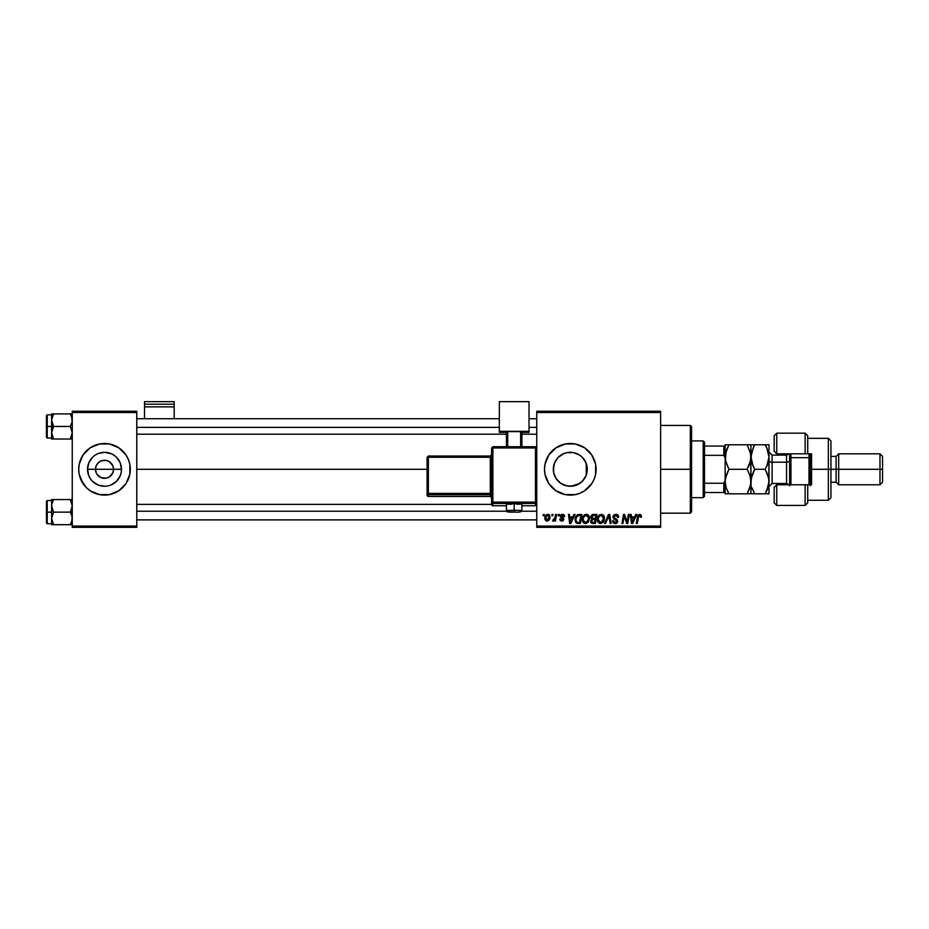 <?xml version="1.0" encoding="UTF-8"?>
<svg xmlns="http://www.w3.org/2000/svg" width="929" height="929" viewBox="0 0 929 929"><rect width="100%" height="100%" fill="white"/><g stroke="black" fill="none" stroke-linecap="round" stroke-linejoin="round"><path stroke-width="1.39" d="M96.163 472.756L95.478 469.296A9.035 9.035 0 0 0 104.512 478.33A9.035 9.035 0 0 0 113.547 469.296L121.49 469.296A16.977 16.977 0 0 1 104.512 486.273A16.977 16.977 0 0 1 87.535 469.296L113.547 469.296A9.035 9.035 0 0 1 104.512 478.33A9.035 9.035 0 0 1 95.478 469.296L96.163 465.835L98.126 462.909L101.052 460.947L105.697 460.343M103.328 478.249L106.278 478.156L101.052 477.645L96.999 474.313L99.496 476.809L103.235 478.238M112.026 474.313L112.862 472.756L109.529 476.809L106.278 478.156L107.973 477.645M86.269 487.539L90.171 490.756L99.473 494.611L109.552 494.611L118.854 490.756L125.972 483.637L129.828 474.336L129.828 464.256L128.353 459.425L125.972 454.955L118.854 447.836L109.552 443.981L99.473 443.981L90.171 447.836L83.053 454.955L79.197 464.256L78.71 469.296A25.803 25.803 0 0 0 80.672 479.167L86.269 487.539A25.803 25.803 0 0 0 130.315 469.296A25.803 25.803 0 0 1 104.512 495.099A25.803 25.803 0 0 1 78.71 469.296L79.197 474.336L83.053 483.637M586.849 473.093L587.279 469.296A16.977 16.977 0 0 1 570.301 486.273A16.977 16.977 0 0 1 553.324 469.296L553.649 472.582M584.155 479.12L585.769 476.31M580.718 482.708L582.889 480.699M576.863 484.961L570.929 486.262L579.499 483.568L576.828 484.973M563.02 484.636L563.74 484.961M554.532 475.578L553.603 472.362L555.739 478.017L558.921 481.896M591.761 483.626A25.803 25.803 0 0 0 594.142 479.178L595.617 474.336L595.617 464.256L591.761 454.955L584.643 447.836L575.341 443.981L565.273 443.981L555.972 447.836L548.842 454.955L544.998 464.256L544.499 469.296A25.803 25.803 0 0 0 591.75 483.637L594.142 479.167A25.803 25.803 0 0 0 596.104 469.296A25.803 25.803 0 0 1 570.301 495.099A25.803 25.803 0 0 1 544.499 469.296L544.998 474.336L548.842 483.637L555.972 490.756L565.273 494.611L575.341 494.611L580.184 493.136L584.643 490.756L591.761 483.637M136.772 469.296L427.085 469.296L136.772 469.296M112.862 465.835L109.529 461.783L106.278 460.436L109.529 461.783L112.862 465.835L113.547 469.296L112.862 472.756M587.012 466.288L587.105 471.781M586.245 463.443L586.245 475.149M553.626 472.501L553.626 466.079M555.739 478.017L554.95 476.554M557.888 480.885L556.75 479.527M562.103 484.16L561.464 483.8M560.245 482.975L559.618 482.499M569.628 486.262L567.352 486.018M566.202 485.774L564.867 485.379M582.088 481.524L580.683 482.743M583.83 479.55L583.04 480.525M585.421 477.018L584.898 477.982M536.753 527.358L660.624 527.358L660.624 526.069L536.753 526.069L536.753 412.522L660.624 412.522L660.624 526.069L660.624 411.233L536.753 411.233L660.624 411.233L660.624 412.522L536.753 412.522L536.753 411.233L536.753 526.069L660.624 526.069L660.624 527.358L536.753 527.358L536.753 526.069L536.753 527.358M558.341 514.457L558.12 515.746L559.084 515.746L559.281 514.457L558.341 514.457L559.281 514.457L558.341 514.457L558.12 515.746L559.084 515.746L559.281 514.457L559.084 515.746L558.12 515.746L558.341 514.457M552 514.457L551.791 515.746L552.743 515.746L552.941 514.457L552 514.457L552.941 514.457L552 514.457L551.791 515.746L552.743 515.746L552.941 514.457L552.743 515.746L551.791 515.746L552 514.457M586.327 514.341L583.9 515.421L582.437 518.684L582.75 521.68L585.142 523.584L587.929 522.539L589.358 519.311L588.765 515.758L586.327 514.341C583.679 514.968 582.367 516.71 582.39 519.59C582.32 521.877 583.366 523.213 585.502 523.608L588.185 522.237L589.427 518.243C589.439 516.025 588.405 514.712 586.327 514.341M573.983 514.457L572.879 516.919L569.663 516.919L569.361 514.457L568.42 514.457L569.663 523.491L570.801 523.491L575.005 514.457L573.983 514.457L575.005 514.457L573.983 514.457L572.879 516.919L569.663 516.919L569.361 514.457L568.42 514.457L569.663 523.491L570.801 523.491L575.005 514.457L570.801 523.491L569.663 523.491L568.42 514.457L569.361 514.457M593.306 514.457L590.902 516.222L590.774 517.836L591.843 519.09L590.658 521.924L591.843 523.341L595.408 523.491L596.929 514.457L593.306 514.457L596.929 514.457L593.306 514.457L590.716 517.267L591.843 519.09L590.6 521.297L591.843 523.341L595.408 523.491L596.929 514.457L595.408 523.491L591.843 523.341L590.6 521.297L591.715 519.032M605.569 523.491L604.558 523.491L608.507 514.457L604.558 523.491L605.569 523.491L608.948 515.746L610.132 523.491L611.085 523.491L609.703 514.457L608.507 514.457L609.703 514.457L608.507 514.457L604.558 523.491L605.569 523.491L608.948 515.746L610.132 523.491L611.085 523.491L609.703 514.457L611.085 523.491L610.132 523.491M641.498 516.327L640.418 514.457L638.06 515.13L636.33 523.491L637.282 523.491L638.815 515.734L640 515.467L640.476 517.267L641.416 517.151L639.651 514.341L637.445 516.872L636.33 523.491L637.282 523.491L638.362 517.093L639.593 515.398L640.476 517.267L641.416 517.151L640.476 517.267L639.454 515.398M627.098 522.11L628.352 514.457L627.098 522.11L624.497 514.457L623.51 514.457L621.977 523.491L622.929 523.491L624.183 515.827L626.773 523.491L627.76 523.491L629.305 514.457L628.352 514.457L629.305 514.457L628.352 514.457L627.098 522.11L624.497 514.457L623.51 514.457L621.977 523.491L622.929 523.491L624.183 515.827L626.773 523.491L627.76 523.491L629.305 514.457L627.76 523.491L626.773 523.491M635.796 514.457L634.693 516.919L631.488 516.919L631.186 514.457L630.234 514.457L631.476 523.491L632.626 523.491L636.818 514.457L635.796 514.457L636.818 514.457L635.796 514.457L634.693 516.919L631.488 516.919L631.186 514.457L630.234 514.457L631.476 523.491L632.626 523.491L636.818 514.457L632.626 523.491L631.476 523.491L630.234 514.457L631.186 514.457M615.834 514.341L613.825 515.049L613.024 517.407L613.732 518.858L616.566 520.623L616.693 521.68L614.859 522.528L613.465 520.693L612.525 520.786L613.268 522.888L616.136 523.468L617.657 521.703L617.065 519.613L614.069 517.511L614.266 515.99L616.252 515.432L617.692 517.511L618.621 517.093L617.982 515.154L615.834 514.341L613.001 516.988L616.751 521.262L615.195 522.551L613.465 520.693L612.525 520.786L615.161 523.608L617.692 521.204L613.941 516.907L615.776 515.398L617.448 516.176L617.692 517.511L618.633 517.395C618.656 515.456 617.727 514.445 615.834 514.341M601.33 514.341L598.915 515.421L597.452 518.684L597.765 521.68L600.157 523.584L602.944 522.539L604.373 519.311L603.78 515.758L601.33 514.341C598.694 514.968 597.382 516.71 597.393 519.59C597.335 521.877 598.381 523.213 600.517 523.608L603.2 522.237L604.442 518.243C604.454 516.025 603.42 514.712 601.33 514.341M564.669 516.559L563.311 514.469L560.396 515.444L560.477 517.174L562.893 519.148L561.929 520.321L559.746 519.148L560.35 520.635L561.673 521.134L563.288 520.635L563.845 519.102L561.255 515.734L562.73 515.189L563.729 516.803L564.669 516.559L562.428 514.341L560.21 516.245L562.823 518.881L561.929 520.321L559.746 519.148L561.882 521.146L563.857 519.276L561.151 516.164L562.382 515.165L563.729 516.501M576.793 515.247L579.243 514.457L577.106 515.014L575.655 516.803L575.399 521.935L576.99 523.375L580.393 523.491L581.914 514.457L577.792 514.678L574.993 519.787L576.99 523.375L580.393 523.491L581.914 514.457L580.393 523.491L576.723 523.282M547.773 514.341L545.88 515.258L544.882 517.708L545.102 519.845L546.798 521.134L548.993 520.205L549.98 517.674L549.457 515.142L547.773 514.341C545.764 514.84 544.789 516.199 544.847 518.394L547.042 521.146C549.109 520.646 550.096 519.241 550.014 516.954L547.773 514.341M555.623 514.457L554.683 518.858L552.592 520.902L553.754 520.972L554.752 519.671L554.508 521.03L555.461 521.03L556.576 514.457L555.623 514.457L556.576 514.457L555.623 514.457L555.147 517.081L552.592 520.902L554.752 519.671L554.508 521.03L555.461 521.03L556.576 514.457L555.461 521.03L554.508 521.03M543.326 514.457L543.105 515.746L544.069 515.746L544.266 514.457L543.326 514.457L544.266 514.457L543.326 514.457L543.105 515.746L544.069 515.746L544.266 514.457L544.069 515.746L543.105 515.746L543.326 514.457M554.532 463.014L553.324 469.296A16.977 16.977 0 0 1 570.301 452.318A16.977 16.977 0 0 1 587.279 469.296L585.99 475.799L582.309 481.303L576.804 484.984L573.611 485.948L566.992 485.948L560.872 483.417L556.181 478.725L553.649 472.606L553.324 469.296L554.613 462.793L558.294 457.289L563.81 453.607L566.992 452.644L573.611 452.644L579.731 455.175L582.309 457.289L585.99 462.793L587.279 469.296L585.758 462.27M583.029 458.055L584.144 459.46M584.887 460.61L585.421 461.562M582.878 457.892L582.077 457.068M570.534 452.318L573.936 452.713L579.615 455.094M576.816 453.619L579.487 455.013M567.34 452.574L569.663 452.33M564.275 453.422L566.202 452.818M561.464 454.804L563.032 453.944M558.921 456.696L560.257 455.605M554.961 462.027L555.972 460.192M556.75 459.065L556.123 459.96M586.559 474.196L586.849 465.499M113.547 469.296L95.478 469.296A9.035 9.035 0 0 1 104.512 460.261A9.035 9.035 0 0 1 113.547 469.296A9.035 9.035 0 0 0 104.512 460.261A9.035 9.035 0 0 0 95.478 469.296L87.535 469.296L88.824 462.793L92.505 457.289L95.083 455.175L98.01 453.607L104.512 452.318L111.015 453.607L113.942 455.175L116.52 457.289L120.201 462.793L121.49 469.296L121.165 472.606L120.201 475.799L116.52 481.303L111.015 484.984L107.822 485.948L104.512 486.273L98.01 484.984L92.505 481.303L90.392 478.725L88.824 475.799L87.535 469.296A16.977 16.977 0 0 1 104.512 452.318A16.977 16.977 0 0 1 121.49 469.296L113.547 469.296M72.253 527.358L136.772 527.358L136.772 526.069L72.253 526.069L72.253 412.522L136.772 412.522L136.772 526.069L136.772 411.233L72.253 411.233L136.772 411.233L136.772 412.522L72.253 412.522L72.253 411.233L72.253 526.069L136.772 526.069L136.772 527.358L72.253 527.358L72.253 526.069L72.253 527.358M594.142 459.414A25.803 25.803 0 0 0 544.499 469.296A25.803 25.803 0 0 1 570.301 443.493A25.803 25.803 0 0 1 596.104 469.296A25.803 25.803 0 0 0 594.142 459.425M559.63 456.093L557.493 458.148M567.05 452.632L563.88 453.573M563.74 453.631L562.091 454.432M585.421 461.574L583.83 459.031M587.105 466.822L586.965 466.01M83.053 454.955L80.672 459.425A25.803 25.803 0 0 0 78.71 469.296A25.803 25.803 0 0 1 104.512 443.493A25.803 25.803 0 0 1 130.315 469.296A25.803 25.803 0 0 0 128.353 459.425L125.972 454.955M122.756 451.053A25.803 25.803 0 0 0 80.672 459.414M125.972 483.637L128.353 479.167M96.999 464.279L96.163 465.835M105.79 460.354L101.052 460.947M625.542 520.089L625.31 519.462M624.671 517.592L624.183 515.827L624.671 517.592M623.847 518.196L622.929 523.491L621.977 523.491L623.51 514.457L624.497 514.457L626.378 519.648M632.928 520.658L634.17 517.976L631.615 517.976L632.173 522.504L632.928 520.658L632.173 522.504L631.615 517.976L634.17 517.976L632.173 522.504L632.08 521.366M640.511 517.07L639.593 515.398L638.362 517.093L637.282 523.491L636.33 523.491L637.491 516.64M640.557 516.28L640.476 517.267L639.802 515.409M616.438 514.376L617.077 514.538M618.633 517.395L617.692 517.511M617.506 516.292L617.704 517.209L617.448 516.176L615.439 515.409M613.941 516.907L614.243 517.767M614.185 517.697L616.624 519.23M617.286 522.621L616.67 523.213M615.66 523.573L616.241 523.433M614.65 523.573L613.268 522.888M612.943 522.47L612.571 521.517M612.525 520.983L613.465 520.693M613.744 521.854L614.534 522.446M615.033 522.539L616.078 522.365M615.195 522.551L616.751 521.262L615.613 519.961M616.566 521.947L616.403 520.461L615.219 519.752M613.105 516.199L613.454 515.49M609.169 517.523L609.087 516.93M608.948 515.746L608.193 517.581M604.024 516.222L604.396 517.546M604.164 520.345L603.629 521.622M598.113 522.307L597.765 521.668M597.544 520.995L597.428 520.298M598.926 515.421L599.623 514.852M599.577 522.295L602.456 521.552L600.552 522.551L598.334 519.683C598.276 517.43 599.263 516.001 601.272 515.398L603.502 518.196L601.458 522.342M599.182 521.993L598.404 520.484M599.193 516.652L600.587 515.514M603.374 519.532L602.724 521.192M601.272 515.398L602.433 515.781L601.272 515.398M603.385 517.209L603.502 518.196M593.097 523.491L591.843 523.341L593.097 523.491M590.809 517.952L590.716 517.267M590.937 516.129L591.634 515.107M591.831 514.945L592.772 514.515M590.658 521.924L590.879 522.528M591.657 520.565L592.214 519.88L591.529 521.25L593.027 522.435L591.529 521.25L591.819 520.252M592.052 519.996L593.178 519.636M595.106 519.613L594.63 522.435L592.47 522.4L594.63 522.435L595.106 519.613L593.585 519.613L595.106 519.613M591.75 517.883L591.68 516.942L593.294 518.556L595.28 518.556L595.803 515.514L594.037 515.514L595.803 515.514L595.28 518.556L591.727 517.836M591.645 517.29L593.12 515.56M591.68 516.942L592.168 516.013M563.682 516.199L562.382 515.165L561.151 516.164L561.778 517.093M562.568 515.165L561.151 516.164L561.546 516.93M559.746 519.148L560.71 519.276M561.627 520.298L560.686 519.032L561.929 520.321L562.823 518.881L560.21 516.245M562.893 519.601L561.929 520.321L562.823 518.881L560.686 517.43M562.858 519.009L561.337 517.906M562.823 518.881L562.045 518.301M560.617 515.107L562.022 514.364M562.881 514.364L563.822 514.712M564.077 514.921L564.542 515.676M571.114 520.658L572.357 517.976L569.802 517.976L570.36 522.504L571.114 520.658L570.36 522.504L569.802 517.976L572.357 517.976L570.36 522.504L570.267 521.366M578.14 523.491L576.99 523.375M575.121 518.428L575.26 517.801M575.365 517.511L575.655 516.803M577.792 514.678L579.243 514.457L577.792 514.678M577.072 522.284L578.256 522.435L576.758 522.11L575.934 519.845C575.875 517.186 577.095 515.746 579.58 515.514L580.788 515.514L579.615 522.435L577.954 522.423M576.758 522.11L576.038 520.914M575.992 518.916L577.048 516.408L578.872 515.549M577.304 516.164L576.63 517M576.189 518.034L576.026 518.696M587.337 514.527L588.115 514.98M589.241 516.861L588.905 516.001M589.253 516.872L589.381 517.546M585.154 523.584L584.411 523.399M583.098 522.307L582.762 521.68M582.541 521.006L582.425 520.31M582.402 519.114L582.506 518.254M582.913 516.942L583.621 515.746M583.911 515.421L584.62 514.852M588.44 519.079L586.443 522.342M584.573 522.295L585.816 522.528L587.709 521.192L585.537 522.551L583.389 520.484M584.167 521.993L583.319 519.683C583.261 517.43 584.248 516.001 586.257 515.398L588.452 517.697L588.429 519.102M588.359 519.532L587.72 521.192M584.178 516.652L584.701 516.048M548.261 514.387L548.934 514.666M549.654 519.044L549.341 519.706M544.893 517.616L545.532 515.746M546.833 515.56L548.087 515.2L549.074 517.058L547.076 520.321L545.811 517.883L547.495 515.189M545.985 517.081L546.496 515.955M548.83 518.603L548.215 519.775M548.04 519.938L547.216 520.31M546.229 519.915L545.799 518.138M552.592 520.902L553.231 521.146L554.752 519.671L553.231 521.146L552.964 519.88L553.638 520.054M554.056 519.81L554.52 519.195M554.683 518.858L554.892 518.231M554.95 517.999L555.147 517.081M601.62 522.272L600.831 522.528M579.58 515.514L580.788 515.514L579.615 522.435L578.256 522.435M586.605 522.272L585.816 522.528M584.933 515.862L585.549 515.525M690.293 469.296L691.594 469.296L691.594 426.713L691.594 511.879L691.594 469.296L690.293 469.296L690.293 425.424L690.293 469.296L660.624 469.296L690.293 469.296L690.293 513.168L690.293 469.296M51.757 421.824L51.606 426.457L53.557 426.457L51.606 420.175L53.557 413.904L70.314 413.904L72.114 418.526L72.114 421.801L70.314 426.457L53.557 426.457L51.757 421.824M47.228 426.457L47.228 414.845L47.228 426.457L51.606 426.457L51.606 432.74L53.557 426.457L70.314 426.457L72.253 432.74L70.314 439.022L53.557 439.022L51.606 432.74L51.606 439.022L53.557 439.022L51.606 439.022L51.745 431.114L53.557 426.457L47.228 426.457L47.228 438.07L47.228 426.457L46.45 426.457L47.228 426.457M46.45 415.623L46.45 426.457L46.45 415.623L47.228 414.845L51.606 414.845L51.606 432.914M72.253 439.022L70.314 439.022L72.253 439.022M51.722 434.203L53.557 439.022L70.314 439.022L71.707 435.98M72.137 418.712L71.707 416.947L72.114 421.801L70.314 426.457L72.114 431.091L72.137 434.203M72.253 413.904L53.557 413.904L51.757 418.538L53.557 413.904L51.606 413.904L53.557 413.904L51.606 413.904L51.606 414.857M46.45 437.292L46.45 426.457L46.45 437.292L47.228 438.07L51.606 438.07M51.757 439.022L53.557 439.022L51.606 432.74M52.152 413.904L51.606 420.175L53.557 413.904M70.314 439.022L72.114 439.022M70.372 414.009L71.719 416.958M136.772 427.375L499.337 427.375L136.772 427.375M529.019 427.375L536.753 427.375L529.019 427.375M51.745 418.549L52.152 416.958M536.753 511.217L521.703 511.217L536.753 511.217M506.653 511.217L136.772 511.217L506.653 511.217M72.114 499.57L53.557 499.57L72.253 499.57L70.314 499.57L72.253 505.852L70.314 512.134L72.253 512.134L70.314 512.134L72.114 516.768L71.707 521.645L72.114 520.066L70.314 524.688L72.114 520.066L70.314 524.688L53.557 524.688L51.606 518.417L53.557 512.134L51.757 507.501L51.745 504.226L53.557 499.57L52.152 502.624L53.557 499.57L51.606 499.57L51.606 512.134L46.45 512.134L46.45 522.969L46.45 501.509M51.606 500.522L47.228 500.522L46.45 501.3L46.45 512.134L47.228 512.134L47.228 500.522L47.228 512.134L51.606 512.134L51.606 523.735L47.228 523.747L47.228 512.134L47.228 523.747L46.45 522.969M51.722 519.88L53.557 524.688L51.606 524.688L72.114 524.688L70.314 524.688L71.707 521.657M72.137 504.389L70.314 499.57L72.253 505.852L70.314 512.134L53.557 512.134L70.314 512.134L72.114 516.768L72.137 519.88M53.557 499.57L52.152 499.57L53.557 499.57L52.152 502.624M51.606 523.735L51.606 524.688L53.487 524.583M52.152 515.189L53.557 512.134L51.606 505.852L51.606 518.417L52.152 515.189M51.757 499.57L51.722 504.389M52.152 521.633L51.606 518.417L51.606 524.688M72.114 504.226L71.719 502.624L72.114 504.226M70.314 524.688L71.719 524.688M703.207 440.915L704.496 442.204L704.496 446.071L704.496 442.204L703.207 440.915L691.594 440.915L703.207 440.915L703.207 497.677L691.594 497.677L703.207 497.677L703.207 440.915M704.496 496.388L703.207 497.677L704.496 496.388L704.496 492.521L704.496 496.388M725.131 446.071L725.131 458.043L723.842 455.338L704.496 455.338L704.496 483.254L704.496 446.071L704.496 455.338L723.842 455.338L725.131 458.043L725.131 480.548L723.842 483.254L704.496 483.254L704.496 492.521L704.496 483.254L723.842 483.254L723.842 492.521L725.131 492.521L725.131 480.548L725.131 493.81L728.928 493.81L726.199 487.888L725.131 481.559L726.188 475.265L728.928 469.296L725.41 460.215L726.188 463.339L725.131 457.033L725.41 460.215L725.41 453.863L727.407 447.697L725.41 453.84L728.928 444.782L725.131 444.782L725.131 446.071L704.496 446.071L723.842 446.071L723.842 455.338L723.842 446.071L725.131 446.071L725.131 480.548L723.842 483.254L723.842 492.521L725.131 492.521M704.496 492.521L723.842 492.521L704.496 492.521M807.719 435.84L807.719 453.816L811.586 453.816L811.586 484.775L805.129 484.775L805.129 505.422L805.129 484.775L776.749 484.775L776.749 505.422L776.749 484.775L774.171 487.365L774.171 502.844L774.171 487.017M787.072 455.059L787.072 453.816L787.072 455.059M828.354 469.296L830.944 469.296L830.944 440.915L830.944 469.296L838.678 469.296L838.678 453.816L838.678 469.296L882.55 469.296L882.55 456.394L882.55 482.197L882.55 469.296L879.972 469.296L879.972 453.816L879.972 469.296L838.678 469.296L838.678 484.775L838.678 469.296L836.1 469.296L836.1 456.394L836.1 469.296L830.944 469.296L830.944 497.677L830.944 469.296L828.354 469.296L828.354 438.325L828.354 469.296L811.586 469.296L828.354 469.296L828.354 500.266L828.354 469.296M774.171 435.747L774.171 451.227L776.749 453.816L807.719 453.816L807.719 435.747L805.129 433.169L776.749 433.169L774.171 435.747L774.171 451.227L776.749 453.816L776.749 455.105L776.749 433.169L776.749 453.816L805.129 453.816L805.129 433.169L805.129 453.816L811.586 453.816L811.586 484.775L807.719 484.775L807.719 502.694M774.171 502.844L776.749 505.422L805.129 505.422L807.719 502.844L807.719 484.775L776.749 484.775L776.749 483.486L776.749 484.775L774.171 487.365M787.072 483.533L787.072 484.775L787.072 483.533M882.55 482.197L879.972 484.775L879.972 469.296L879.972 484.775L838.678 484.775L836.1 482.197L836.1 469.296L836.1 482.197L830.944 482.197M789.65 453.816L789.65 458.334L790.939 457.683L790.939 453.816L790.939 457.683L809.008 457.683L810.297 458.334L810.297 453.816L810.297 485.786M809.008 453.816L809.008 457.683L809.008 453.816M786.549 483.417L786.549 455.105L772.104 455.105L772.104 462.201A3.101 1.544 0 0 1 769.003 460.656A3.101 1.544 180 0 0 772.104 462.201L772.104 483.417M772.104 455.175L772.104 483.486L786.549 483.486L786.549 462.201A3.101 1.544 180 0 0 789.65 460.656A3.101 1.544 0 0 1 786.549 462.201L772.104 462.201L786.549 462.201L786.549 455.175M750.934 481.907L750.667 453.863L750.667 460.215L748.669 466.381L750.667 460.261L747.148 469.296L728.928 469.296L747.148 469.296L749.877 475.218L750.946 481.559L749.889 487.853L747.148 493.81L728.928 493.81L749.889 493.81M749.889 444.782L748.681 444.782L750.946 444.782L750.946 457.033L750.946 444.782L747.148 444.782L750.667 453.851L749.889 450.728L750.946 457.033L749.877 463.35M747.148 444.782L728.928 444.782L747.148 444.782L750.411 452.609M725.99 487.202L728.928 493.81L727.407 490.895L728.928 493.81L725.131 493.81L725.131 491.94M725.572 477.552L725.131 481.559L726.037 487.365M748.669 493.81L747.148 493.81L750.667 484.741L750.667 478.354L750.946 481.559L752.002 475.242L754.731 469.296L753.21 466.37L754.731 469.296L765.217 469.296L765.682 468.448M750.086 475.903L750.946 481.559L750.946 493.81L751.213 478.377L754.731 469.296L752.002 463.35L750.667 453.863M749.877 463.374L747.148 469.296L750.063 475.811M725.41 478.377L728.928 469.296L726.199 475.253L728.928 469.296L725.654 461.446M750.527 485.495L750.667 484.741M747.148 469.296L747.624 468.448M726.199 493.81L728.928 493.81M725.131 458.043L725.131 480.548M726.199 444.782L727.395 444.782L725.131 444.782L725.131 446.652M726.199 450.704L728.928 444.782L727.407 444.782M725.41 460.215L726.199 450.716M728.928 444.782L728.452 445.63M725.131 459.913L725.131 478.679M753.709 471.177L754.731 469.296L765.217 469.296L768.724 478.33L769.003 493.81L766.739 493.81L769.003 493.81L769.003 457.033L768.736 484.729L765.217 493.81L766.739 490.884L765.217 493.81L767.935 493.81M753.105 466.149L750.946 457.033L751.213 460.227L751.213 453.863L754.255 445.63M752.002 444.782L769.003 444.782L769.003 457.033L769.003 444.782L765.217 444.782L767.946 450.716L769.003 457.033L766.739 466.381L767.946 463.362L765.217 469.296L767.946 463.362L769.003 457.056M751.48 452.586L751.642 451.912M766.17 446.535L765.217 444.782L754.731 444.782L753.21 447.697L750.946 457.033L750.946 481.559M752.014 487.888L754.731 493.81L752.002 487.876M752.014 493.81L754.731 493.81L752.014 493.81L754.731 493.81L753.21 490.895L754.731 493.81L765.217 493.81L754.731 493.81M768.353 486.482L769.003 481.559L766.739 490.884M767.946 487.876L766.739 490.895L767.946 487.876M768.469 461.492L768.318 462.119M768.271 476.31L769.003 481.559M766.855 447.941L769.003 457.033M765.217 469.296L768.12 475.799M765.217 444.782L766.739 447.697L765.217 444.782L767.946 444.782M754.731 444.782L753.21 444.782M752.896 465.684L754.731 469.296M767.052 448.393L766.739 447.708M766.739 493.81L765.217 493.81L766.739 490.895M768.446 486.134L768.736 484.741M810.297 484.775L810.297 458.334L809.008 457.683L809.008 484.775L809.008 457.683L790.939 457.683L790.939 484.775L790.939 457.683L789.65 458.334L789.65 485.786M789.65 458.334L789.65 484.775M174.187 418.712L174.187 401.642L174.187 404.196L144.506 404.196L144.506 401.642L174.187 401.642L144.506 401.642L144.506 418.712L144.506 406.867L174.187 406.867L174.187 418.712M144.506 406.867L174.187 406.867L174.187 404.196L144.506 404.196L144.506 406.867M517.139 504.308L521.912 504.052L514.178 503.785L514.178 512.018L507.722 511.798L514.178 512.018L514.178 510.23L506.433 510.509L514.178 510.23L514.178 503.785L506.433 504.052L511.217 504.308M536.753 504.459L535.464 505.748L536.753 504.459L536.753 448.022L535.464 446.733L492.881 446.721L492.881 447.975L535.464 447.975L535.464 446.721L492.881 446.733L491.592 448.022L492.881 447.975L492.881 446.733L491.592 448.022L491.592 502.171L492.881 502.124L492.881 447.975L491.592 448.022L491.592 504.459A1.289 1.289 0 0 0 492.881 505.748L492.881 503.46L535.464 503.46L535.464 505.748L521.912 505.748L535.464 505.748A1.289 1.289 -0 0 0 536.753 504.459L536.753 448.022L535.464 447.975L535.464 502.124L492.881 502.124L492.881 447.975L535.464 447.975L535.464 502.124L491.592 502.171L491.592 504.459L492.881 505.748L492.881 503.46A1.289 1.289 180 0 1 491.592 502.171L492.881 503.46L492.881 502.124L492.881 503.46L535.464 503.46L535.464 505.748L521.912 505.748M529.019 431.3L529.019 432.391L521.912 432.391L529.019 432.391L529.019 401.642L499.337 401.642L499.337 431.3L529.019 431.3L499.337 431.3L499.337 432.391L499.337 401.642L529.019 401.642L529.019 431.3M506.433 432.391L499.337 432.391L506.433 432.391M521.912 431.613L506.433 431.613L506.433 446.721L506.433 431.613L520.623 431.579L520.623 446.721L520.623 431.579L521.912 431.613L521.912 446.721L521.912 431.613M507.722 446.721L507.722 431.579L507.722 446.721M506.433 505.748L492.881 505.748A1.289 1.289 180 0 1 491.592 504.459M514.178 503.785L506.433 504.052L506.433 510.509C505.655 511.879 508.233 512.378 514.178 512.018C519.206 512.448 521.784 511.937 521.912 510.509L514.178 510.23L521.912 510.509L521.912 504.052L514.178 503.785M428.374 457.265L490.303 457.265L490.303 493.38L428.374 493.38L428.374 457.265L427.085 457.312L427.085 493.427L427.085 457.312L428.374 457.265L428.374 456.023L427.085 457.312L428.374 456.023L428.374 457.265L490.303 457.265L490.303 456.023L428.374 456.023L490.303 456.023A1.289 1.289 -0 0 0 491.592 454.734L490.303 456.023L490.303 457.265L491.592 457.231L490.303 457.265L490.303 493.38L428.374 493.38L428.374 457.265M491.592 497.735L490.303 496.446L428.374 496.446L428.374 494.716L490.303 494.716L490.303 496.446L428.374 496.446L427.085 495.157L427.085 493.427L427.085 495.157A1.289 1.289 0 0 0 428.374 496.446L428.374 494.716A1.289 1.289 180 0 1 427.085 493.427L428.374 493.38L427.085 493.427L428.374 494.716L428.374 493.38L428.374 494.716L490.303 494.716A1.289 1.289 180 0 1 491.592 496.005A1.289 1.289 -0 0 0 490.303 494.716L490.303 493.38L491.592 493.334L490.303 493.38L490.303 496.446A1.289 1.289 180 0 1 491.592 497.735A1.289 1.289 -0 0 0 490.303 496.446L428.374 496.446L427.085 495.157M536.753 502.171A1.289 1.289 180 0 1 535.464 503.46L535.464 502.124L535.464 503.46A1.289 1.289 0 0 0 536.753 502.171L535.464 502.124L536.753 502.171M535.464 447.975L536.753 448.022L535.464 446.721L535.464 447.975M660.624 425.424L690.293 425.424L691.594 426.713M660.624 513.168L690.293 513.168L691.594 511.879M136.772 418.712L499.337 418.712M529.019 418.712L536.753 418.712M136.772 434.203L506.433 434.203M521.912 434.203L536.753 434.203M536.753 519.88L136.772 519.88M491.592 504.389L136.772 504.389M807.719 438.325L828.354 438.325L830.944 440.915M882.55 456.394L879.972 453.816L838.678 453.816L836.1 456.394L830.944 456.394M807.719 500.266L828.354 500.266L830.944 497.677M772.104 483.486L769.003 486.587M786.549 483.486L789.069 484.775M786.549 455.105L789.069 453.816M772.104 455.105L769.003 452.005"/></g></svg>
